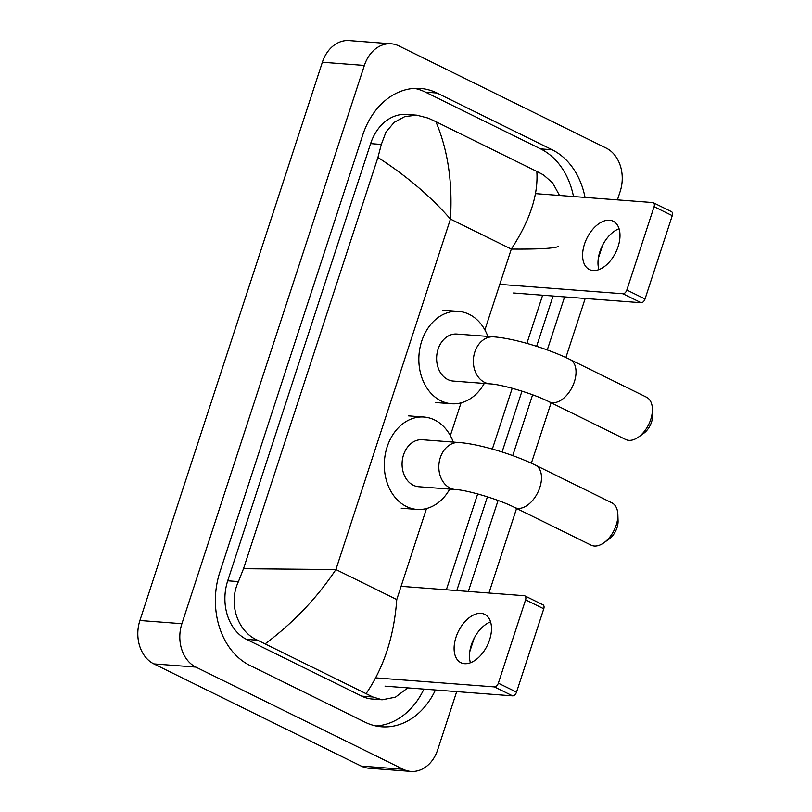 <?xml version="1.0" encoding="UTF-8"?>
<svg xmlns="http://www.w3.org/2000/svg" width="812" height="812" viewBox="0 0 812 812"><rect width="100%" height="100%" fill="white"/><g stroke="black" fill="none" stroke-linecap="round" stroke-linejoin="round"><path stroke-width="1.22" d="M456.699 691.621L437.698 749.76A33.688 26.288 -85.6 0 1 410.892 771.4L368.892 768.203A33.688 26.288 -85.6 0 1 361.178 766.071L153.864 663.901A33.688 26.288 -85.6 0 1 139.897 620.5L322.364 62.24A33.688 26.288 -85.6 0 1 349.17 40.6L391.171 43.797A33.688 26.288 -85.6 0 1 398.895 45.929L606.199 148.099A33.688 26.288 -85.6 0 1 620.165 191.5L617.435 199.874M410.892 771.4A33.688 26.288 -85.6 0 1 403.168 769.268L195.865 667.099A33.688 26.288 -85.6 0 1 181.898 623.697L364.365 65.437A33.688 26.288 -85.6 0 1 391.171 43.797M602.656 245.092L598.312 258.368M585.198 298.471L565.893 357.534M551.115 402.752L531.352 463.216M516.574 508.434L488.936 593.014M474.157 638.232L469.813 651.518M585.036 197.407A72.42 56.515 94.4 0 0 552.17 149.773L436.998 93.015A72.42 56.515 94.4 0 0 420.393 88.427A72.42 56.515 94.4 0 0 362.761 134.944L219.869 572.115A72.42 56.515 94.4 0 0 249.903 665.434L365.075 722.193A72.42 56.515 94.4 0 0 381.67 726.781A72.42 56.515 94.4 0 0 435.455 689.997M468.331 591.451L498.071 500.466M512.727 455.613L532.611 394.794M547.268 349.942L564.604 296.908M573.485 196.524A72.42 56.515 94.4 0 0 540.619 148.89L425.447 92.132A72.42 56.515 94.4 0 0 414.587 88.366M456.78 590.568L487.423 496.812M502.08 451.99L521.964 391.13M536.62 346.308L553.053 296.025M375.926 725.958A72.42 56.515 94.4 0 0 423.905 689.114M558.565 246.483C553.825 248.442 538.072 249.314 511.316 249.081C529.911 220.631 538.417 194.748 536.823 171.423L435.892 121.678C447.859 149.987 452.71 182.456 450.447 219.088C430.593 196.342 406.416 175.798 377.925 157.467L381.315 144.434L386.004 131.991L394.216 122.338L404.894 116.542L416.779 115.172L406.802 114.411A45.472 35.484 94.4 0 0 370.607 143.622L227.715 580.793A45.472 35.484 94.4 0 0 246.574 639.389L361.746 696.148A45.472 35.484 94.4 0 0 372.17 699.03L382.158 699.792L372.82 696.99L257.648 640.232C237.967 632.183 227.807 603.773 238.434 581.615L243.509 568.715L335.904 569.557C316.964 597.987 293.416 622.723 265.24 643.774M536.823 171.423L543.472 174.895L552.708 183.005L559.529 195.459M542.629 295.233L526.886 343.385M512.22 388.258L492.346 449.066M477.679 493.929L446.356 589.776M407.817 687.896L395.403 697.193L382.158 699.792M377.925 157.467L243.509 568.715M416.779 115.172L428.3 118.136L435.892 121.678M366.171 693.519C383.903 667.474 394.104 636.151 396.763 599.55L335.904 569.557L450.447 219.088L511.316 249.081L484.886 329.926M598.921 269.614A26.948 16.078 116.2 0 1 599.885 251.69A26.948 16.078 116.2 0 1 619.069 228.73M618.094 246.665A26.948 16.078 -63.8 0 0 613.212 221.209A26.948 16.078 -63.8 0 0 584.498 244.107A26.948 16.078 -63.8 0 0 589.39 269.554A26.948 16.078 -63.8 0 0 618.094 246.665M653.325 202.716L671.504 211.678A4.212 2.507 116.2 0 1 672.265 215.657L654.086 206.695A4.212 2.507 -63.8 0 0 653.325 202.716A4.212 2.507 -63.8 0 0 652.746 202.564L535.555 193.632M645.022 298.999A4.212 2.507 116.2 0 1 641.115 302.734L622.936 293.771A4.212 2.507 -63.8 0 0 626.844 290.036L645.022 298.999L672.265 215.657M513.549 293.01L641.115 302.734M626.844 290.036L654.086 206.695M622.936 293.771L499.776 284.383M652.401 408.801L652.615 415.186A15.154 9.044 116.2 0 1 651.559 422.027A15.154 9.044 116.2 0 1 643.652 433.375L638.455 437.089A23.578 14.068 -63.8 0 0 650.747 419.449A23.578 14.068 -63.8 0 0 652.401 408.801A23.578 14.068 -63.8 0 0 646.464 397.169L570.095 359.533A23.578 14.068 116.2 0 1 574.368 381.802A23.578 14.068 116.2 0 1 549.247 401.838L625.626 439.475A23.578 14.068 -63.8 0 0 638.455 437.089M490.012 383.873A23.578 18.402 94.4 0 1 484.602 382.381A23.578 18.402 94.4 0 1 474.827 351.992A23.578 18.402 94.4 0 1 493.594 336.848L456.841 334.047A23.578 18.402 94.4 0 0 437.181 352.621A23.578 18.402 94.4 0 0 447.859 379.58A23.578 18.402 94.4 0 0 453.258 381.072L490.012 383.873C501.572 384.35 533.443 393.658 549.247 401.838M484.277 383.437A46.314 36.144 -85.6 0 1 451.533 403.737A46.314 36.144 -85.6 0 1 440.916 400.803A46.314 36.144 -85.6 0 1 419.956 347.861A46.314 36.144 -85.6 0 1 458.567 311.382A46.314 36.144 -85.6 0 1 469.184 314.315A46.314 36.144 -85.6 0 1 487.86 336.412M617.861 514.483L618.074 520.868A15.154 9.044 116.2 0 1 617.018 527.709A15.154 9.044 116.2 0 1 609.112 539.056L603.915 542.771A23.578 14.068 -63.8 0 0 616.207 525.12A23.578 14.068 -63.8 0 0 617.861 514.483A23.578 14.068 -63.8 0 0 611.923 502.851L535.555 465.215A23.578 14.068 116.2 0 1 539.828 487.484A23.578 14.068 116.2 0 1 514.707 507.51L591.085 545.146A23.578 14.068 -63.8 0 0 603.915 542.771M455.471 489.545A23.578 18.402 94.4 0 1 450.061 488.053A23.578 18.402 94.4 0 1 440.287 457.674A23.578 18.402 94.4 0 1 459.054 442.53L422.301 439.728A23.578 18.402 94.4 0 0 402.64 458.303A23.578 18.402 94.4 0 0 413.318 485.251A23.578 18.402 94.4 0 0 418.718 486.743L455.471 489.545C467.032 490.032 498.903 499.329 514.707 507.51M449.736 489.108A46.314 36.144 -85.6 0 1 416.992 509.418A46.314 36.144 -85.6 0 1 406.376 506.485A46.314 36.144 -85.6 0 1 385.416 453.543A46.314 36.144 -85.6 0 1 424.026 417.053A46.314 36.144 -85.6 0 1 434.643 419.997A46.314 36.144 -85.6 0 1 453.319 442.093M470.422 662.765A26.948 16.078 116.2 0 1 471.386 644.829A26.948 16.078 116.2 0 1 490.57 621.87M489.595 639.805A26.948 16.078 -63.8 0 0 484.713 614.359A26.948 16.078 -63.8 0 0 455.999 637.247A26.948 16.078 -63.8 0 0 460.891 662.693A26.948 16.078 -63.8 0 0 489.595 639.805M524.816 595.856L543.005 604.818A4.212 2.507 116.2 0 1 543.766 608.797L525.587 599.835A4.212 2.507 -63.8 0 0 524.816 595.856A4.212 2.507 -63.8 0 0 524.247 595.703L401.087 586.325M516.523 692.149A4.212 2.507 116.2 0 1 512.616 695.874L494.437 686.911A4.212 2.507 -63.8 0 0 498.345 683.186L516.523 692.149L543.766 608.797M385.05 686.16L512.616 695.874M498.345 683.186L525.587 599.835M494.437 686.911L375.763 677.878M396.763 599.55L426.513 508.535M450.345 435.597L461.054 402.864M181.898 623.697L139.897 620.5M195.865 667.099L153.864 663.901M403.168 769.268L361.178 766.071M364.365 65.437L322.364 62.24M425.447 92.132L436.998 93.015M540.619 148.89L552.17 149.773M361.746 696.148L372.82 696.99M246.574 639.389L257.648 640.232M227.715 580.793L238.434 581.615M370.607 143.622L381.315 144.434M493.594 336.848C514.148 338.34 548.009 348.632 570.095 359.533M458.567 311.382L442.824 310.184M451.533 403.737L435.78 402.539M459.054 442.53C479.608 444.012 513.468 454.304 535.555 465.215M424.026 417.053L408.284 415.856M416.992 509.418L401.24 508.221"/></g></svg>
